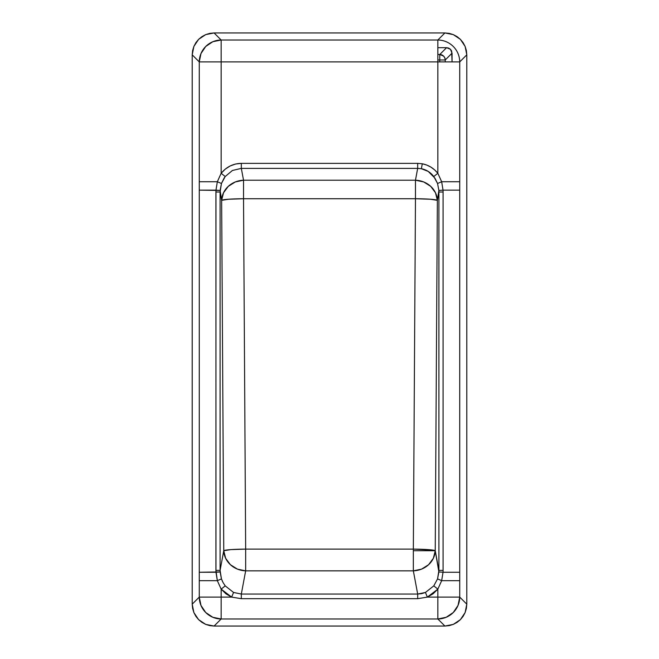 <?xml version="1.0" encoding="UTF-8"?>
<svg xmlns="http://www.w3.org/2000/svg" width="659" height="659" viewBox="0 0 659 659"><rect width="100%" height="100%" fill="white"/><g stroke="black" fill="none" stroke-linecap="round" stroke-linejoin="round"><path stroke-width="0.99" d="M413.341 570.842L413.341 550.726L435.237 550.726L433.367 558.272L428.581 564.722L421.562 569.129L413.341 570.842L413.341 549.112L433.087 550.133L435.237 550.726L413.341 550.726L413.341 549.112L245.659 549.112L243.533 198.721L415.467 198.721L415.467 180.22L423.679 181.942L430.698 186.34L435.492 192.79L437.362 200.336L430.352 199.24L415.467 198.721L413.341 549.112A21.969 1.615 0.3 0 1 435.237 550.726L437.362 200.336A21.969 1.615 -179.7 0 0 415.467 198.721L415.467 180.22L243.533 180.22L243.533 198.721L228.648 199.24L221.638 200.336L223.508 192.79L228.302 186.34L235.321 181.942L243.533 180.22L243.533 198.721L415.467 198.721L413.341 549.112L245.659 549.112L245.659 570.842L237.438 569.129L230.419 564.722L225.633 558.272L223.763 550.726L230.765 549.622L245.659 549.112L245.659 570.842L413.341 570.842L417.682 594.047L421.628 593.66L425.434 592.457L433.779 585.876L437.551 578.907L438.91 570.373L435.237 550.726A21.969 20.058 169.4 0 1 413.341 570.842L417.682 594.047L241.318 594.047L245.659 570.842A21.969 20.058 -169.4 0 1 223.763 550.726A21.969 1.615 -0.3 0 1 245.659 549.112L243.533 198.721A21.969 1.615 179.7 0 0 221.638 200.336L223.763 550.726L220.09 570.373L221.449 578.907L223.063 582.548L225.221 585.876L233.566 592.457L241.318 594.047L245.659 570.842L413.341 570.842M445.237 59.977L439.767 59.977L439.767 54.499L443.622 56.114L444.817 57.885L445.237 59.977L452.058 53.157L450.459 49.285L446.588 47.679L439.767 54.499L437.848 54.499L439.767 54.499A5.494 5.453 45 0 1 445.237 59.977L437.848 59.977L439.767 59.977L439.767 54.499L446.588 47.679L448.688 48.099L450.459 49.285L451.646 51.056L452.058 61.897L452.058 53.157L445.237 59.977L445.237 61.897L445.237 59.977M439.767 61.897L439.767 59.977L439.767 61.897M434.924 178.152L428.21 171.406L421.373 168.712L417.674 168.383L415.467 180.22A21.969 20.058 10.6 0 1 437.362 200.336L438.878 190.459L437.551 183.499L434.924 178.152M221.449 183.499L220.09 192.024L221.638 200.336A21.969 20.058 -10.6 0 1 243.533 180.22L241.326 168.383L232.429 170.475L225.221 176.521L224.076 178.152L221.449 183.499L220.122 190.459L215.971 190.146L217.338 181.736L221.449 183.499L217.338 181.736L221.152 173.284C226.498 166.851 233.22 163.539 241.326 163.358L417.674 163.358L417.674 168.383L415.467 180.22L243.533 180.22L241.326 168.383L417.674 168.383L241.326 168.383L241.326 163.358L241.326 168.383L232.429 170.475L225.221 176.521L221.152 173.284L225.304 169.083L230.197 165.953L235.617 164.009L241.326 163.358L417.674 163.358L422.295 163.786L421.373 168.712L417.674 168.383L417.674 163.358L422.295 163.786C428.507 165.022 433.688 168.185 437.848 173.284L433.779 176.521C430.484 172.304 426.357 169.701 421.373 168.712L422.295 163.786L426.711 165.038L430.854 167.081L434.594 169.857L437.848 173.284L441.662 181.736L443.029 190.146L438.878 190.459L437.551 183.499L441.662 181.736L437.551 183.499L433.779 176.521L437.848 173.284L437.848 61.897L221.152 61.897L221.152 173.284L225.221 176.521L221.449 183.499M437.848 47.679L446.588 47.679L437.848 47.679M443.029 572.259L441.662 580.67L437.551 578.907L438.878 571.946L443.029 572.259L438.878 571.946L435.237 550.726L437.362 200.336L438.91 192.024L438.91 570.373L443.079 570.373L443.029 572.259L459.727 572.259L443.029 572.259L443.079 570.373L438.91 570.373L438.91 192.024L443.079 192.024L443.079 570.373L443.079 192.024L438.91 192.024L438.878 190.459L443.029 190.146L443.079 192.024L443.029 190.146L459.727 190.146L459.735 181.736L441.662 181.736L443.029 190.146L459.727 190.146L459.727 572.259L459.735 61.897L437.848 61.897L437.848 40.01L221.152 40.01L221.152 61.897L437.848 61.897L437.848 173.284L441.662 181.736L459.735 181.736L459.735 61.897L466.794 54.837L465.13 46.451L460.394 39.351L453.293 34.614L444.907 32.95L214.093 32.95L221.152 40.01L221.152 61.897L199.265 61.897L199.273 190.146L220.122 190.459L221.638 200.336L223.763 550.726L220.09 570.373L220.09 192.024L215.921 192.024L215.971 190.146L199.273 190.146L199.265 597.103L231.63 597.103L221.152 589.121L225.221 585.876L233.566 592.457L231.63 597.103L225.93 593.808L221.152 589.121L217.338 580.67L221.449 578.907L222.561 581.584M441.662 580.67L437.848 589.121L433.779 585.876L437.551 578.907L441.662 580.67L459.735 580.67L459.727 572.259L459.735 580.67L441.662 580.67L437.848 589.121L427.37 597.103L425.434 592.457L433.779 585.876L437.848 589.121L437.848 597.103L459.735 597.103L459.735 580.67L459.735 597.103L458.021 605.44L453.268 612.524L446.184 617.277L437.848 618.99L437.848 589.121L433.07 593.808L427.37 597.103L417.682 598.685L241.318 598.685L231.63 597.103L233.566 592.457L241.318 594.047L241.318 598.685L241.318 594.047L417.682 594.047L417.682 598.685L417.682 594.047L425.434 592.457L427.37 597.103L459.735 597.103L466.794 604.163L466.794 54.837L459.735 61.897A21.969 21.805 45 0 0 437.848 40.01L444.907 32.95L437.848 40.01L221.152 40.01L214.093 32.95L205.707 34.614L198.606 39.351L193.87 46.451L192.206 54.837L192.206 604.163L193.87 612.549L198.606 619.649L205.707 624.386L214.093 626.05L444.907 626.05L453.293 624.386L460.394 619.649L465.13 612.549L466.794 604.163L459.735 597.103A21.969 21.805 135 0 1 437.848 618.99L437.848 597.103L427.37 597.103L417.682 598.685L241.318 598.685L231.63 597.103L221.152 597.103L221.152 589.121L221.152 618.99L437.848 618.99L444.907 626.05L437.848 618.99L221.152 618.99L212.816 617.277L205.732 612.524L200.979 605.44L199.265 597.103L221.152 597.103L221.152 618.99L214.093 626.05L221.152 618.99A21.969 21.805 -135 0 1 199.265 597.103L192.206 604.163L199.265 597.103L199.265 580.67L217.338 580.67L215.971 572.259L220.122 571.946L221.449 578.907L217.338 580.67L199.265 580.67L199.273 572.259L215.971 572.259L215.921 192.024L220.09 192.024L220.09 570.373L215.921 570.373L220.09 570.373L220.122 571.946L199.273 572.259L199.265 181.736L217.338 181.736L199.265 181.736L199.265 61.897L200.979 53.56L205.732 46.476L212.816 41.723L221.152 40.01A21.969 21.805 -45 0 0 199.265 61.897L192.206 54.837L199.265 61.897L221.152 61.897L221.152 173.284L217.338 181.736M225.221 585.876L221.152 589.121L217.338 580.67L215.921 570.373L215.971 190.146M192.206 604.163L192.206 54.837L192.626 50.554L193.87 46.451L195.888 42.662L198.606 39.351L201.926 36.632L205.707 34.614L209.817 33.37L214.093 32.95L444.907 32.95L449.183 33.37L453.293 34.614L457.074 36.632L460.394 39.351L463.112 42.662L465.13 46.451L466.374 50.554L466.794 54.837L466.794 604.163L466.374 608.446L465.13 612.549L463.112 616.338L460.394 619.649L457.074 622.368L453.293 624.386L449.183 625.63L444.907 626.05L214.093 626.05L209.817 625.63L205.707 624.386L201.926 622.368L198.606 619.649L195.888 616.338L193.87 612.549L192.626 608.446L192.206 604.163"/></g></svg>
